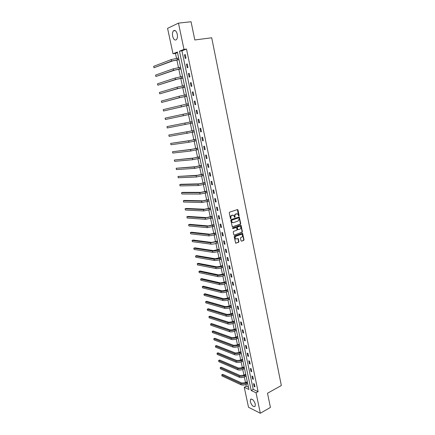 <?xml version="1.0" encoding="UTF-8"?>
<svg xmlns="http://www.w3.org/2000/svg" width="435" height="435" viewBox="0 0 435 435"><rect width="100%" height="100%" fill="white"/><g stroke="black" fill="none" stroke-linecap="round" stroke-linejoin="round"><path stroke-width="0.65" d="M238.891 216.043L239.119 215.575L237.983 209.969L237.445 209.583L229.604 212.166L229.272 212.84L230.441 218.5L230.822 218.767L230.903 217.56C230.773 216.499 231.126 215.776 231.953 215.39L233.633 215.298L234.65 217.369L235.107 216.929L234.954 216.2C234.829 215.146 235.177 214.428 235.998 214.042L237.651 213.949L238.891 216.043M238.636 215.994L237.407 209.594M230.561 218.713L230.577 217.543L230.903 217.56M234.617 217.348L234.634 216.179L234.954 216.2M250.321 401.657L250.5 399.379C252.284 398.59 253.877 400.162 255.291 404.104L255.111 406.372C253.317 407.149 251.718 405.578 250.321 401.657M172.657 36.279C172.227 33.876 172.488 32.065 173.445 30.858C175.033 29.776 176.305 30.896 177.262 34.207C177.687 36.611 177.426 38.41 176.479 39.607C174.886 40.689 173.608 39.58 172.657 36.279M241.023 240.816L241.555 241.18L243.703 240.392L244.019 239.718L242.567 233.263L234.514 235.993L234.188 236.678L235.661 243.181L238.625 242.257L238.945 241.577L238.201 238.619L235.678 238.945C234.824 237.929 234.933 237.031 235.993 236.254L241.082 234.427L241.947 234.525C242.801 235.531 242.703 236.428 241.648 237.211L240.805 237.515L240.484 238.19L241.023 240.816M178.475 23.126L191.063 21.75L194.815 39.966L211.714 37.78L281.336 385.524L267.498 393.245L270.418 407.437L260.331 413.25L248.521 407.263L244.258 387.297L248.95 389.477L177.377 52.021L173.005 53.766L167.578 28.351L178.475 23.126L183.983 49.383L179.454 51.189L251.18 390.51L256.036 392.767L260.331 413.25M186.495 49.035L181.939 50.846L253.23 389.396L258.096 391.636L186.495 49.035L183.983 49.383M258.096 391.636L256.036 392.767M240.408 224.194L240.729 223.519L239.25 216.983L231.132 219.583L230.806 220.262L232.306 226.847L240.408 224.194L240.082 224.166L240.403 223.492L238.913 216.951L239.25 216.983M241.131 225.482L242.382 231.643L242.061 232.312L234.324 235.079L233.78 234.704L233.231 232.051L233.557 231.371L236.722 230.256L237.042 229.577L236.471 227.483L232.85 228.598L232.698 227.858L240.599 225.107L241.131 225.482L240.805 225.455L242.05 231.61L242.382 231.643M184.489 54.815L185.245 58.431L186.006 58.149L185.245 54.522L184.489 54.815L185.283 54.701M186.463 64.206L187.219 67.806L187.974 67.545L187.219 63.94L186.463 64.206L187.251 64.086M188.42 73.548L189.171 77.126L189.937 76.881L189.181 73.297L188.42 73.548L189.209 73.417M190.372 82.829L191.117 86.386L191.884 86.163L191.134 82.601L190.372 82.829L191.155 82.694M192.308 92.057L193.053 95.591L193.82 95.39L193.075 91.845L192.308 92.057L193.086 91.91M194.233 101.23L194.972 104.743L195.739 104.558L195.005 101.04L194.233 101.23L195.01 101.078M196.152 110.349L196.881 113.84L197.653 113.676L196.919 110.175L196.152 110.349L196.919 110.185M198.055 119.413L198.784 122.882L199.556 122.741L198.822 119.261L198.055 119.413M199.948 128.423L200.671 131.87L201.443 131.745L200.72 128.287L199.948 128.423M201.829 137.378L202.547 140.809L203.324 140.706L202.601 137.264L201.829 137.378M203.7 146.285L204.412 149.694L205.189 149.607L204.472 146.187L203.7 146.285M205.559 155.137L206.272 158.53L207.049 158.46L206.337 155.061L205.559 155.137M207.408 163.941L208.115 167.312L208.892 167.257L208.186 163.881L207.408 163.941M209.246 172.69L209.947 176.039L210.73 176.006L210.023 172.646L209.246 172.69M211.073 181.39L211.769 184.723L212.552 184.706L211.85 181.368L211.073 181.39M212.889 190.041L213.585 193.352L214.368 193.352L213.672 190.035L212.889 190.041M214.694 198.637L215.385 201.932L216.168 201.949L215.477 198.648L214.694 198.637M216.489 207.19L217.179 210.464L217.962 210.502L217.277 207.218L216.489 207.19M218.272 215.689L218.957 218.946L219.746 219.001L219.061 215.738L218.272 215.689M220.05 224.145L220.73 227.38L221.518 227.451L220.839 224.204L220.05 224.145M221.817 232.546L222.492 235.765L223.28 235.852L222.606 232.627L221.817 232.546M223.568 240.903L224.242 244.106L225.036 244.209L224.362 241.001L223.568 240.903M225.314 249.211L225.982 252.398L226.776 252.517L226.108 249.326L225.314 249.211M227.048 257.476L227.717 260.641L228.511 260.777L227.842 257.607L227.048 257.476M228.777 265.693L229.435 268.841L230.235 268.993L229.571 265.839L228.777 265.693M230.49 273.865L231.148 276.992L231.947 277.16L231.289 274.023L230.49 273.865M232.198 281.989L232.85 285.099L233.649 285.284L232.997 282.163L232.198 281.989M233.894 290.069L234.547 293.163L235.346 293.359L234.693 290.259L233.894 290.069M235.585 298.1L236.232 301.178L237.026 301.39L236.379 298.307L235.585 298.1M237.26 306.093L237.901 309.149L238.706 309.377L238.059 306.311L237.26 306.093M238.929 314.037L239.571 317.082L240.37 317.322L239.728 314.271L238.929 314.037M240.588 321.938L241.224 324.967L242.029 325.222L241.392 322.188L240.588 321.938M242.241 329.795L242.871 332.808L243.676 333.074L243.04 330.062L242.241 329.795M243.883 337.609L244.508 340.605L245.313 340.888L244.682 337.886L243.883 337.609M245.514 345.385L246.139 348.359L246.944 348.658L246.319 345.673L245.514 345.385M247.134 353.111L247.76 356.075L248.564 356.385L247.945 353.421L247.134 353.111M248.749 360.8L249.369 363.747L250.174 364.073L249.559 361.121L248.749 360.8M250.359 368.445L250.973 371.376L251.778 371.713L251.164 368.777L250.359 368.445M251.952 376.052L252.566 378.961L253.377 379.315L252.762 376.395L251.952 376.052M253.545 383.616L254.149 386.514L254.959 386.878L254.35 383.974L253.545 383.616M177.502 52.608L175.468 53.418L176.507 58.301M176.855 59.943L178.48 67.572M178.823 69.181L180.443 76.794M180.775 78.365L182.39 85.956M182.722 87.5L184.331 95.064M184.652 96.575L186.256 104.123M186.571 105.596L188.176 113.127M188.48 114.568L190.073 122.061M190.383 123.507L191.965 130.935M192.275 132.398L193.841 139.76M194.157 141.234L195.707 148.531M196.027 150.021L197.566 157.252M197.887 158.759L199.409 165.925M199.736 167.448L201.247 174.544M201.574 176.083L203.069 183.119M203.401 184.668L204.885 191.639M205.217 193.211L206.685 200.116M207.022 201.699L208.479 208.544M208.822 210.138L210.263 216.924M210.605 218.533L212.035 225.259M212.383 226.88L213.802 233.546M214.15 235.177L215.553 241.784M215.907 243.431L217.299 249.978M217.652 251.637L219.033 258.124M219.387 259.798L220.757 266.225M221.116 267.916L222.47 274.284M222.834 275.986L224.177 282.299M224.542 284.012L225.874 290.27M226.238 291.994L227.559 298.192M227.929 299.933L229.234 306.077M229.609 307.828L230.903 313.912M231.279 315.674L232.562 321.71M232.942 323.482L234.215 329.464M234.595 331.247L235.857 337.179M236.238 338.974L237.488 344.846M237.874 346.657L239.114 352.475M239.5 354.297L240.729 360.066M241.115 361.893L242.333 367.613M242.725 369.451L243.932 375.117M244.323 376.971L245.519 382.588M245.916 384.448L246.292 386.204L248.472 387.21M246.292 386.204L244.258 387.297M175.468 53.418L173.005 53.766M181.939 50.846L179.454 51.189M253.23 389.396L251.18 390.51M198.784 122.882L199.551 122.713M200.671 131.87L201.432 131.696M202.547 140.809L203.308 140.625M204.412 149.694L205.168 149.504M206.272 158.53L207.022 158.329M208.115 167.312L208.86 167.105M209.947 176.039L210.692 175.832M211.769 184.723L212.508 184.505M213.585 193.352L214.319 193.129M215.385 201.932L216.119 201.704M217.179 210.464L217.908 210.23M218.957 218.946L219.686 218.707M220.73 227.38L221.453 227.135M222.492 235.765L223.209 235.514M224.242 244.106L224.96 243.845M225.982 252.398L226.695 252.131M227.717 260.641L228.424 260.369M229.435 268.841L230.142 268.564M231.148 276.992L231.85 276.709M232.85 285.099L233.551 284.811M234.547 293.163L235.243 292.869M236.232 301.178L236.923 300.879M237.901 309.149L238.592 308.845M239.571 317.082L240.256 316.767M241.224 324.967L241.909 324.651M242.871 332.808L243.551 332.487M244.508 340.605L245.188 340.279M246.139 348.359L246.814 348.027M247.76 356.075L248.428 355.738M249.369 363.747L250.038 363.404M250.973 371.376L251.637 371.028M252.566 378.961L253.224 378.613M254.149 386.514L254.807 386.155M236.917 213.77L236.645 213.824M234.634 216.179C234.503 215.129 234.851 214.406 235.672 214.025L236.319 213.808M232.888 215.113L232.605 215.173M230.577 217.543C230.452 216.483 230.8 215.76 231.627 215.374L232.285 215.156M232.323 226.858L240.082 224.166M238.989 218.109L238.614 217.843L231.768 220.164L231.692 221.41L232.393 222.497L233.437 222.622L238.114 221.023L239.147 218.87L238.989 218.109M232.801 222.666L232.072 222.47L231.371 221.382L231.442 220.143L238.288 217.821M234.324 235.079L241.735 232.285L242.05 231.61M236.123 227.445L232.589 228.549M239.979 229.109C241.039 228.321 241.137 227.423 240.261 226.407L237.613 226.934L237.287 227.608L237.858 229.702L239.979 229.109M237.537 229.669L237.858 229.702L237.32 229.337L236.961 227.581L237.287 226.907L239.081 226.282M240.805 225.455L240.577 225.112L240.914 225.145M235.955 239.076L235.351 238.907C234.503 237.896 234.606 236.999 235.667 236.216L240.756 234.394M235.667 243.181L238.298 242.219L238.619 241.539L237.869 238.581L238.201 238.619M241.555 241.18L243.372 240.354L243.692 239.68L242.235 233.231L242.567 233.263M178.997 59.666L172.798 60.878L153.974 67.74L171.559 61.063L178.954 59.464M153.974 67.74L153.664 66.337L171.243 59.579L178.638 57.98M180.949 68.882L174.772 70.106L155.904 76.489L173.543 70.301L180.917 68.714M155.904 76.489L155.594 75.092L173.228 68.822L180.601 67.235M182.896 78.05L176.74 79.273L157.823 85.189L175.512 79.48L182.863 77.903M157.823 85.189L157.519 83.797L175.196 78.012L182.553 76.435M184.826 87.158L178.693 88.387L159.732 93.84L177.469 88.604L184.804 87.038M159.732 93.84L159.427 92.459L177.159 87.147L184.494 85.581M186.751 96.217L180.634 97.451L161.635 102.442L179.416 97.679L186.729 96.124M161.635 102.442L161.331 101.067L179.106 96.227L186.419 94.672M188.659 105.221L163.522 110.996L188.643 105.156M188.333 103.709L186.871 103.998L187.18 105.444M163.522 110.996L163.217 109.631L186.871 103.998M190.557 114.171L165.398 119.505L190.476 114.149M165.398 119.505L165.099 118.146L190.242 112.698M192.134 121.615L166.969 126.612L192.139 121.626M166.969 126.612L167.268 127.966L192.444 123.056M194.015 130.473L168.823 135.029L194.021 130.511M168.823 135.029L169.123 136.378L194.325 131.93M195.88 139.282L189.867 140.565L170.672 143.409L188.681 140.842L195.897 139.341M170.672 143.409L170.971 144.746L188.98 142.25L196.196 140.75M197.74 148.036L191.743 149.319L172.51 151.733L190.563 149.613L197.756 148.117M172.51 151.733L172.804 153.066L190.862 151.01L198.055 149.52M199.589 156.741L193.608 158.03L174.343 160.02L192.433 158.329L199.611 156.845M174.343 160.02L174.631 161.341L192.732 159.721L199.904 158.242M201.421 165.398L195.462 166.687L176.159 168.258L194.293 166.996L201.448 165.523M176.159 168.258L176.447 169.574L194.592 168.383L201.742 166.909M203.248 174.005L197.305 175.294L177.969 176.447L196.142 175.615L203.281 174.152M177.969 176.447L178.258 177.757L196.441 176.996L203.575 175.533M205.064 182.564L199.138 183.853L180.889 184.282L179.764 184.598L197.979 184.184L205.102 182.733M179.764 184.598L180.052 185.897L198.273 185.555L205.391 184.103M206.87 191.074L200.959 192.362L182.673 192.373L181.553 192.7L199.812 192.705L206.908 191.264M181.553 192.7L181.841 193.994L200.1 194.07L207.196 192.623M208.664 199.534L202.775 200.829L184.445 200.426L183.331 200.758L201.628 201.177L208.708 199.741M183.331 200.758L183.619 202.047L201.916 202.531L208.996 201.1M210.448 207.946L204.575 209.24L186.207 208.436L185.103 208.778L203.433 209.605L210.496 208.175M185.103 208.778L185.386 210.056L203.727 210.948L210.785 209.523M212.22 216.315L206.369 217.609L187.963 216.402L186.86 216.75L205.233 217.978L212.275 216.565M186.86 216.75L187.142 218.027L205.521 219.316L212.557 217.902M213.987 224.629L208.147 225.928L189.709 224.324L188.611 224.683L207.022 226.309L214.047 224.9M188.611 224.683L188.893 225.95L207.305 227.641L214.325 226.233M215.744 232.904L209.92 234.204L191.443 232.203L190.356 232.573L208.8 234.59L215.803 233.193M190.356 232.573L190.633 233.829L209.083 235.917L216.086 234.519M217.489 241.131L211.682 242.431L193.173 240.044L192.085 240.419L210.567 242.828L217.554 241.436M192.085 240.419L192.362 241.67L210.85 244.144C212.427 244.252 214.303 243.953 216.478 243.241L217.832 242.757M219.224 249.309L213.438 250.609L194.891 247.836L193.809 248.222L212.323 251.017C213.906 251.153 215.776 250.854 217.94 250.136L219.289 249.636M193.809 248.222L194.086 249.467L212.606 252.327C214.183 252.463 216.054 252.169 218.218 251.446L219.572 250.946M220.947 257.444L215.178 258.743L196.598 255.595L195.522 255.987L214.069 259.162C215.651 259.32 217.522 259.032 219.675 258.298L221.023 257.792M195.522 255.987L195.793 257.226L214.352 260.462C215.934 260.625 217.799 260.342 219.952 259.603L221.295 259.091M222.666 265.535L220.632 266.274L216.913 266.834L198.3 263.311L197.224 263.708L215.809 267.264C217.391 267.449 219.256 267.166 221.404 266.416L222.742 265.899M197.224 263.708L197.501 264.942L216.086 268.558C217.669 268.748 219.534 268.466 221.676 267.715L223.014 267.193M224.368 273.577L222.35 274.333L218.636 274.882L199.991 270.983L198.92 271.391L217.538 275.317C219.12 275.529 220.98 275.252 223.117 274.49L224.449 273.963M198.92 271.391L199.192 272.62L217.815 276.606C219.398 276.818 221.257 276.546 223.394 275.779L224.726 275.252M226.064 281.581L224.058 282.348L220.349 282.886L201.671 278.617L200.606 279.031L219.256 283.326C220.844 283.566 222.698 283.294 224.824 282.522L226.151 281.983M200.606 279.031L200.878 280.254L219.534 284.604C221.116 284.849 222.97 284.582 225.096 283.805L226.423 283.261M227.755 289.536L225.754 290.319L222.051 290.841L203.341 286.208L202.286 286.632L220.964 291.292C222.551 291.559 224.406 291.292 226.526 290.504L227.842 289.955M202.286 286.632L202.552 287.85L221.241 292.565C222.829 292.831 224.677 292.57 226.793 291.782L228.114 291.233M229.435 297.448L227.44 298.247L223.748 298.758L205.01 293.761L203.955 294.196L222.666 299.215C224.253 299.503 226.102 299.247 228.212 298.448L229.528 297.888M203.955 294.196L204.222 295.403L222.937 300.482C224.525 300.775 226.374 300.52 228.484 299.715L229.794 299.155M231.099 305.316L229.12 306.126L225.433 306.626L206.663 301.276L205.614 301.716L224.357 307.094C225.944 307.409 227.793 307.159 229.892 306.343L231.197 305.772M205.614 301.716L205.88 302.918L224.629 308.35C226.216 308.671 228.06 308.42 230.158 307.605L231.463 307.034M232.763 313.146L230.784 313.967L227.108 314.456L208.311 308.752L207.267 309.198L226.037 314.929C227.63 315.266 229.468 315.027 231.561 314.2L232.861 313.619M207.267 309.198L207.533 310.394L226.309 316.18C227.896 316.522 229.74 316.283 231.828 315.457L233.127 314.875M234.411 320.927L232.448 321.764L228.777 322.237L209.947 316.191L208.909 316.642L227.712 322.721C229.299 323.085 231.137 322.846 233.22 322.009L234.519 321.421M208.909 316.642L209.17 317.833L227.978 323.966C229.571 324.336 231.404 324.097 233.486 323.259L234.78 322.667M236.053 328.67L234.095 329.518L230.436 329.98L211.579 323.586L210.545 324.048L229.375 330.475C230.969 330.861 232.801 330.627 234.873 329.779L236.161 329.181M210.545 324.048L210.806 325.233L229.642 331.715C231.23 332.101 233.068 331.872 235.139 331.019L236.428 330.421M237.689 336.369L235.737 337.234L232.083 337.685L213.199 330.948L212.171 331.416L231.028 338.185C232.622 338.593 234.449 338.37 236.515 337.506L237.798 336.897M212.171 331.416L212.432 332.596L231.295 339.414C232.888 339.827 234.715 339.604 236.781 338.74L238.059 338.131M239.315 344.031L237.374 344.906L233.725 345.341L214.814 338.272L213.786 338.745L232.676 345.852C234.269 346.282 236.096 346.064 238.152 345.194L239.429 344.574M213.786 338.745L214.047 339.92L232.937 347.076C234.53 347.511 236.357 347.293 238.413 346.418L239.69 345.798M240.93 351.649L238.994 352.535L235.357 352.959L216.418 345.553L215.396 346.037L234.307 353.476C235.906 353.932 237.727 353.72 239.777 352.834L241.05 352.209M215.396 346.037L215.657 347.201L234.574 354.694C236.167 355.156 237.988 354.944 240.033 354.057L241.305 353.427M242.534 359.223L240.609 360.12L236.983 360.539L218.017 352.801L217 353.291L235.939 361.061C237.532 361.539 239.353 361.333 241.392 360.436L242.659 359.799M217 353.291L217.255 354.449L236.2 362.273C237.793 362.757 239.614 362.551 241.648 361.654L242.915 361.012M244.133 366.759L242.219 367.673L238.592 368.075L219.604 360.011L218.593 360.512L237.559 368.603C239.152 369.108 240.968 368.907 243.002 367.999L244.258 367.352M218.593 360.512L218.843 361.664L237.814 369.81C239.413 370.315 241.224 370.114 243.257 369.206L244.513 368.559M245.726 374.258L243.817 375.177L240.202 375.574L221.181 367.189L220.175 367.689L239.168 376.112C240.767 376.634 242.578 376.438 244.6 375.519L245.851 374.867M220.175 367.689L220.431 368.837L239.424 377.308C241.023 377.836 242.833 377.64 244.856 376.721L246.107 376.063M247.308 381.712L245.405 382.648L241.8 383.028L222.758 374.323L221.752 374.834L240.767 383.572C242.366 384.121 244.176 383.931 246.188 383.001L247.439 382.338M221.752 374.834L222.002 375.976L241.023 384.768C242.621 385.318 244.432 385.127 246.444 384.197L247.689 383.529M238.793 215.559L239.119 215.575M230.729 218.272L231.05 218.294M234.78 216.907L235.107 216.929M235.672 214.025L235.998 214.042M231.627 215.374L231.953 215.39M237.657 209.958L237.983 209.969M232.333 226.863L232.638 226.891M239.147 217.304L239.473 217.326M240.403 223.492L240.729 223.519M231.442 220.143L231.768 220.164M231.213 220.616L231.534 220.637M231.371 221.382L231.692 221.41M241.735 232.285L242.061 232.312M235.819 227.418L236.145 227.445M237.287 226.907L237.613 226.934M236.961 227.581L237.287 227.608M237.32 229.337L237.646 229.365M235.667 236.216L235.993 236.254M238.081 238.907L238.407 238.945M238.619 241.539L238.945 241.577M238.298 242.219L238.625 242.257M235.678 243.181L235.998 243.219M242.447 233.562L242.779 233.595M243.692 239.68L244.019 239.718M243.372 240.354L243.703 240.392M177.132 58.203L177.453 59.687M171.243 59.579L171.559 61.063M179.106 67.468L179.421 68.947M173.228 68.822L173.543 70.301M181.063 76.685L181.373 78.153M175.196 78.012L175.512 79.48M183.01 85.842L183.32 87.304M177.159 87.147L177.469 88.604M184.946 94.95L185.256 96.401M179.106 96.227L179.416 97.679M181.042 105.254L181.351 106.695M188.785 112.997L189.089 114.438M182.972 114.231L183.276 115.666M190.688 121.947L190.992 123.371M184.886 123.154L185.19 124.579M192.575 130.837L192.879 132.262M186.789 132.023L187.093 133.442M194.456 139.684L194.755 141.092M188.681 140.842L188.98 142.25M196.326 148.471L196.625 149.879M190.563 149.613L190.862 151.01M198.186 157.214L198.48 158.612M192.433 158.329L192.732 159.721M200.035 165.904L200.328 167.29M194.293 166.996L194.592 168.383M201.867 174.544L202.161 175.925M196.142 175.615L196.441 176.996M203.694 183.135L203.988 184.511M197.979 184.184L198.273 185.555M205.51 191.677L205.804 193.042M199.812 192.705L200.1 194.07M207.316 200.171L207.604 201.53M201.628 201.177L201.916 202.531M209.115 208.615L209.398 209.964M203.433 209.605L203.727 210.948M210.899 217.016L211.182 218.354M205.233 217.978L205.521 219.316M212.671 225.363L212.96 226.7M207.022 226.309L207.305 227.641M214.439 233.666L214.721 234.992M208.8 234.59L209.083 235.917M216.195 241.925L216.478 243.241M210.567 242.828L210.85 244.144M217.94 250.136L218.218 251.446M212.323 251.017L212.606 252.327M219.675 258.298L219.952 259.603M214.069 259.162L214.352 260.462M221.404 266.416L221.676 267.715M215.809 267.264L216.086 268.558M223.117 274.49L223.394 275.779M217.538 275.317L217.815 276.606M224.824 282.522L225.096 283.805M219.256 283.326L219.534 284.604M226.526 290.504L226.793 291.782M220.964 291.292L221.241 292.565M228.212 298.448L228.484 299.715M222.666 299.215L222.937 300.482M229.892 306.343L230.158 307.605M224.357 307.094L224.629 308.35M231.561 314.2L231.828 315.457M226.037 314.929L226.309 316.18M233.22 322.009L233.486 323.259M227.712 322.721L227.978 323.966M234.873 329.779L235.139 331.019M229.375 330.475L229.642 331.715M236.515 337.506L236.781 338.74M231.028 338.185L231.295 339.414M238.152 345.194L238.413 346.418M232.676 345.852L232.937 347.076M239.777 352.834L240.033 354.057M234.307 353.476L234.574 354.694M241.392 360.436L241.648 361.654M235.939 361.061L236.2 362.273M243.002 367.999L243.257 369.206M237.559 368.603L237.814 369.81M244.6 375.519L244.856 376.721M239.168 376.112L239.424 377.308M246.188 383.001L246.444 384.197M240.767 383.572L241.023 384.768M250.5 399.379L251.223 398.977M173.445 30.858L175.3 30.64M237.428 209.605L237.755 209.621M232.072 222.47L232.393 222.497M235.351 238.907L235.678 238.945"/></g></svg>
